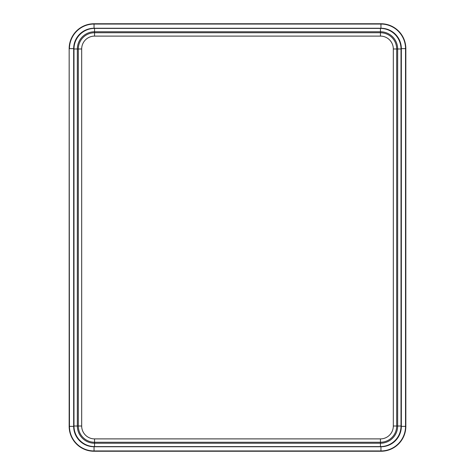<?xml version="1.0" encoding="UTF-8"?>
<svg xmlns="http://www.w3.org/2000/svg" width="475" height="475" viewBox="0 0 475 475"><rect width="100%" height="100%" fill="white"/><g stroke="black" fill="none" stroke-linecap="round" stroke-linejoin="round"><path stroke-width="0.71" d="M94.044 23.75A24.89 24.89 0 0 0 69.16 48.64L69.16 426.36A24.89 24.89 0 0 0 94.044 451.25L380.956 451.25A24.89 24.89 0 0 0 405.84 426.36L405.84 48.64A24.89 24.89 0 0 0 380.956 23.75L380.956 28.251L94.044 28.251L94.044 23.75L380.956 23.75M405.84 426.36L405.543 426.36A24.593 24.593 0 0 1 380.956 450.953L380.956 451.25M380.956 446.749L380.956 450.953L94.044 450.953L94.044 446.749L380.956 446.749A20.389 20.389 0 0 0 401.339 426.36L405.543 426.36L405.543 48.64L401.339 48.64A20.389 20.389 0 0 0 380.956 28.251M401.339 426.36L401.339 48.64M69.16 426.36L73.661 426.36A20.389 20.389 0 0 0 94.044 446.749M73.661 426.36L73.661 48.64A20.389 20.389 0 0 1 94.044 28.251M401.019 426.022A20.567 20.567 0 0 1 380.451 446.595L94.549 446.595A20.567 20.567 0 0 1 73.981 426.022L73.981 48.978A20.567 20.567 0 0 1 94.549 28.405L380.451 28.405A20.567 20.567 0 0 1 401.019 48.978L401.019 426.022L397.658 426.022A17.207 17.207 0 0 1 380.451 443.234L380.451 446.595M405.84 48.64L405.543 48.64A24.593 24.593 0 0 0 380.956 24.047L94.044 24.047A24.593 24.593 0 0 0 69.457 48.64L73.661 48.64M94.044 451.25L94.044 450.953A24.593 24.593 0 0 1 69.457 426.36L69.16 48.64M81.682 48.978A12.873 12.873 0 0 1 94.549 36.106L380.451 36.106A12.873 12.873 0 0 1 393.318 48.978L393.318 426.022A12.873 12.873 0 0 1 380.451 438.894L380.451 442.255A16.233 16.233 0 0 0 396.678 426.022L396.678 48.978A16.233 16.233 0 0 0 380.451 32.745L94.549 32.745A16.233 16.233 0 0 0 78.322 48.978L78.322 426.022A16.233 16.233 0 0 0 94.549 442.255L380.451 442.255L380.451 443.234L94.549 443.234L94.549 438.894A12.873 12.873 0 0 1 81.682 426.022L81.682 48.978L77.342 48.978A17.207 17.207 0 0 1 94.549 31.766L94.549 28.405M401.019 48.978L397.658 48.978L397.658 426.022L393.318 426.022M380.451 28.405L380.451 31.766A17.207 17.207 0 0 1 397.658 48.978L393.318 48.978M94.549 36.106L94.549 31.766L380.451 31.766L380.451 36.106M380.451 438.894L94.549 438.894M73.981 426.022L81.682 426.022M94.549 446.595L94.549 443.234A17.207 17.207 0 0 1 77.342 426.022L77.342 48.978L73.981 48.978"/></g></svg>

